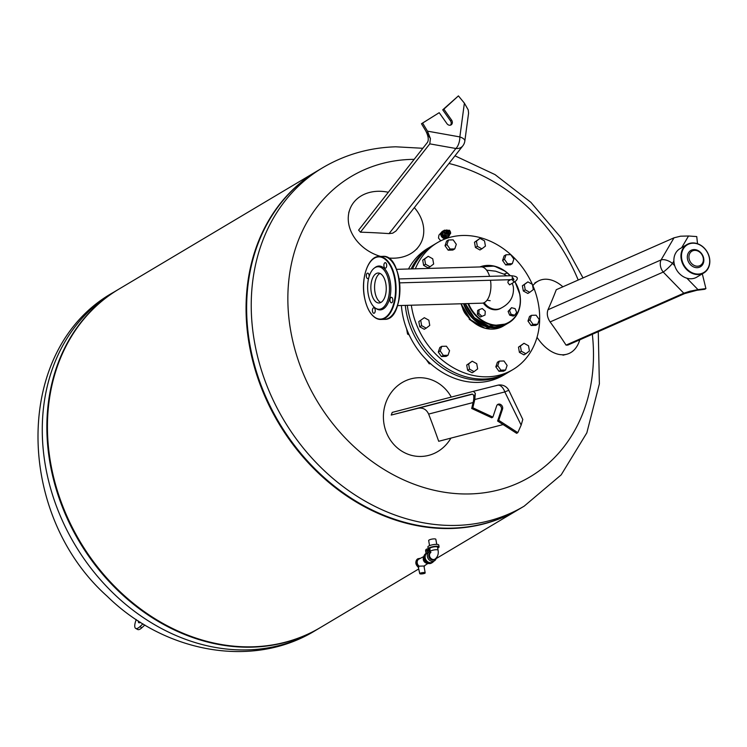 <?xml version="1.0" encoding="UTF-8"?>
<svg xmlns="http://www.w3.org/2000/svg" width="747" height="747" viewBox="0 0 747 747"><rect width="100%" height="100%" fill="white"/><g stroke="black" fill="none" stroke-linecap="round" stroke-linejoin="round"><path stroke-width="1.12" d="M483.262 303.002A14.987 12.363 59.2 0 0 500.751 308.324L501.517 307.867A14.987 12.363 -120.8 0 1 496.382 309.333A14.987 12.363 -120.8 0 1 484.131 302.684M512.545 279.667A1.97 1.625 59.2 0 0 515.262 281.46L509.557 284.859L507.895 282.599L508.128 281.124L510.556 279.677M490.48 280.256A18.133 9.309 88.4 0 1 484.663 302.404A18.133 9.309 88.4 0 1 482.123 303.17L397.525 305.607M396.489 269.34L481.077 266.912A18.133 9.309 88.4 0 1 489.584 276.343M380.821 302.488A14.987 7.694 88.4 0 1 374.994 292.226A14.987 7.694 88.4 0 1 379.99 273.411M374.21 268.164L375.087 267.491A21.952 11.27 88.4 0 1 390.821 287.651A21.952 11.27 88.4 0 1 376.264 308.679L375.358 308.063A21.271 10.916 88.4 0 1 368.224 294.15A21.271 10.916 88.4 0 1 374.21 268.164A21.271 10.916 88.4 0 1 389.458 287.688A21.271 10.916 88.4 0 1 375.358 308.063M375.171 309.734A2.755 1.419 -91.6 0 0 373.752 307.773A2.755 1.419 -91.6 0 0 372.492 311.331A2.755 1.419 -91.6 0 0 373.911 313.292A2.755 1.419 -91.6 0 0 375.171 309.734M369.111 276.539A2.755 1.419 -91.6 0 0 369.065 275.092A2.755 1.419 -91.6 0 0 367.645 273.131A2.755 1.419 -91.6 0 0 366.385 276.679A2.755 1.419 -91.6 0 0 367.804 278.64A2.755 1.419 -91.6 0 0 368.729 277.912M386.629 264.625A2.755 1.419 -91.6 0 0 385.219 262.664A2.755 1.419 -91.6 0 0 383.958 266.212A2.755 1.419 -91.6 0 0 385.377 268.173A2.755 1.419 -91.6 0 0 386.629 264.625M392.745 299.267A2.755 1.419 -91.6 0 0 391.325 297.306A2.755 1.419 -91.6 0 0 390.065 300.864A2.755 1.419 -91.6 0 0 391.484 302.824A2.755 1.419 -91.6 0 0 392.745 299.267M371.278 292.338A14.987 7.694 -91.6 0 0 378.981 302.983A14.987 7.694 -91.6 0 0 386.236 287.782A14.987 7.694 -91.6 0 0 378.122 273.028A14.987 7.694 -91.6 0 0 371.278 292.338M510.201 275.746L507.241 273.01L503.992 274.149M516.672 312.386L515.103 308.623L511.527 307.708L508.1 311.406L509.678 315.159L513.245 316.084L514.683 315.225L516.672 312.386M511.527 307.708L509.538 310.556L508.1 311.406M509.538 310.556L511.107 314.31L509.678 315.159M511.107 314.31L514.683 315.225M469.265 318.399L469.219 319.202L472.711 321.714M469.723 318.894L469.219 319.202M480.368 317.027L485.018 315.057L485.261 311.247L482.291 308.548L479.07 309.66L477.641 310.519L477.398 314.328L480.368 317.027L485.018 315.057M479.07 309.66L478.836 313.469L477.398 314.328M478.836 313.469L481.806 316.168M698.184 274.551A16.518 13.633 59.2 0 0 703.842 272.935A16.518 13.633 59.2 0 0 707.101 251.767A16.518 13.633 59.2 0 0 686.941 244.549A16.518 13.633 59.2 0 0 682.142 262.524A16.518 13.633 59.2 0 0 698.184 274.551M698.305 274.065A16.126 13.306 -120.8 0 1 682.244 251.253A16.126 13.306 -120.8 0 1 706.204 250.572A16.126 13.306 -120.8 0 1 698.305 274.065M703.842 272.935L696.774 277.146A16.518 13.633 -120.8 0 1 691.106 278.762A16.518 13.633 -120.8 0 1 675.073 266.735A16.518 13.633 -120.8 0 1 679.863 248.76L686.941 244.549M697.175 267.678A9.45 7.797 59.2 0 0 701.807 253.905A9.45 7.797 59.2 0 0 687.763 254.307A9.45 7.797 59.2 0 0 697.175 267.678M697.549 266.203A8.273 6.826 59.2 0 0 701.601 254.157A8.273 6.826 59.2 0 0 689.313 254.503A8.273 6.826 59.2 0 0 697.549 266.203M537.028 337.299A39.386 24.66 68.8 0 0 566.562 354.302A39.386 24.66 68.8 0 0 579.765 339.829M562.883 286.801A39.386 24.66 68.8 0 0 538.111 281.124A39.386 24.66 68.8 0 0 532.872 285.606M681.694 247.677L688.529 235.996L680.536 236.201L674.018 237.807L556.282 289.705A395.705 143.293 133.8 0 1 547.971 309.772C546.608 313.628 547.327 317.68 550.119 321.938A395.705 263.887 37.6 0 1 566.049 345.114A394.808 68.444 -13.8 0 1 567.86 345.067L684.654 293.58L696.634 290.34M674.718 265.708L672.487 263.411A9.851 1.541 135.8 0 1 663.233 272.067L683.785 293.207L690.191 291.143L704.766 289.276L705.915 288.594L697.987 289.631L686.876 278.201M688.529 235.996L696.746 236.575L697.521 243.718M690.228 291.181L697.987 289.631M702.311 273.85L705.915 288.594M683.785 293.207L566.049 345.114M136.262 619.571A12.41 4.052 -61.1 0 0 135.702 628.414A12.41 4.052 -61.1 0 0 139.932 626.649L142.957 623.848M138.419 620.99A5.911 1.933 -61.1 0 0 138.849 622.727A5.911 1.933 -61.1 0 0 140.408 622.27M144.843 624.996L141.883 627.732A12.41 4.052 118.9 0 1 137.663 629.497L135.702 628.414M252.271 647.145A196.928 162.491 59.2 0 0 319.828 627.882A196.928 162.491 59.2 0 0 320.118 627.704A196.928 162.491 -120.8 0 1 252.271 647.145A196.928 162.491 -120.8 0 1 61.049 503.553A196.928 162.491 -120.8 0 1 118.549 289.332A196.928 162.491 59.2 0 0 118.259 289.509A196.928 162.491 59.2 0 0 61.123 503.739A196.928 162.491 59.2 0 0 252.271 647.145M519.314 509.043A196.928 162.491 -120.8 0 1 519.025 509.211A196.928 162.491 -120.8 0 1 451.477 528.484A196.928 162.491 -120.8 0 1 260.32 385.078A196.928 162.491 -120.8 0 1 317.456 170.839A196.928 162.491 -120.8 0 1 317.746 170.671M418.722 568.971L320.407 627.536A196.928 162.491 -120.8 0 1 252.85 646.809A196.928 162.491 -120.8 0 1 61.693 503.394A196.928 162.491 -120.8 0 1 118.838 289.164L317.456 170.839M592.334 334.282A174.789 144.218 -120.8 0 1 463.009 493.944A174.789 144.218 -120.8 0 1 290.069 326.999A174.789 144.218 -120.8 0 1 411.177 159.4A174.789 144.218 -120.8 0 1 414.155 159.354M448.975 163.481A174.789 144.218 -120.8 0 1 578.215 280.041M441.412 232.345A4.193 3.165 41.8 0 0 441.374 232.392L438.956 235.09L438.47 238.004L440.73 240.851M322.629 167.767A196.928 162.491 -120.8 0 0 283.813 420.103A196.928 162.491 -120.8 0 0 524.198 506.139L519.604 508.875A196.928 162.491 -120.8 0 1 279.219 422.849A196.928 162.491 -120.8 0 1 318.035 170.503L322.629 167.767C344.955 154.601 369.326 147.617 395.733 146.804L422.839 148.28M443.12 232.924L442.495 233.923M449.255 235.062A3.744 2.82 -138.2 0 1 448.751 236.033A3.744 2.82 -138.2 0 1 443.606 235.165L445.315 233.353L443.606 235.165M448.62 236.173A3.744 2.82 -138.2 0 1 448.499 236.323A3.744 2.82 -138.2 0 1 448.181 236.612A3.744 2.82 -138.2 0 1 444.979 236.706A3.744 2.82 -138.2 0 1 442.532 234.035M442.345 232.84A3.744 2.82 -138.2 0 1 442.915 231.337A3.744 2.82 -138.2 0 1 443.055 231.206L441.468 232.597A4.193 3.165 -138.2 0 1 441.972 231.71A4.193 3.165 -138.2 0 1 443.27 230.944M442.812 231.915L442.654 232.093A3.744 2.82 -138.2 0 1 443.176 231.047A3.744 2.82 -138.2 0 1 445.688 230.347A2.362 1.783 41.8 0 1 447.845 230.347L447.995 230.347M449.535 230.459L449.535 230.459A3.352 2.521 -138.2 0 1 450.385 233.204L448.863 233.251L448.91 233.783L450.6 233.484L449.031 235.193L447.612 235.23L448.91 233.783A2.362 1.783 41.8 0 1 446.669 233.848L446.837 233.307L445.315 233.353A3.352 2.521 -138.2 0 1 444.465 230.608L443.951 230.646A3.744 2.82 41.8 0 0 444.045 232.196A3.744 2.82 41.8 0 0 444.895 233.718L446.669 233.848L445.371 235.296L443.961 235.333M442.654 232.093L443.951 230.646L445.987 230.562L444.381 230.45M445.987 230.562L445.987 230.562A1.97 1.485 -138.2 0 1 446.127 230.44L447.808 230.393L449.115 231.859L448.732 233.372L447.042 233.419L445.735 231.953L446.127 230.44A1.97 1.485 -138.2 0 1 447.808 230.393L445.978 231.01M450.404 233.727L449.031 235.193M447.612 235.23A2.362 1.783 -138.2 0 1 445.371 235.296M446.641 232.102L446.846 232.793L448.536 232.737L448.321 232.056L446.463 232.298L446.529 231.757L448.219 231.71L446.361 231.953M448.219 231.71L448.004 231.019L446.314 231.075L446.529 231.757M446.314 231.075L445.819 231.626M445.81 231.673L445.978 232.224M446.986 233.344L448.536 232.737M448.359 233.381L448.517 232.765M448.527 232.709L448.359 232.168M449.115 231.859L448.602 232.438M447.033 237.481L449.339 235.744L447.033 237.481A4.193 3.165 -138.2 0 1 446.641 237.49L446.034 238.162L442.71 236.594L443.307 235.921A4.193 3.165 -138.2 0 1 443.008 235.576L442.401 236.257L441.384 232.952L441.981 232.27A4.193 3.165 -138.2 0 1 442.075 231.925M449.311 235.006L449.423 235.398A4.193 3.165 -138.2 0 1 449.339 235.744M443.307 235.921L446.641 237.49M442.523 234.026L443.008 235.576M441.981 232.27L442.205 232.98M444.997 230.281L444.773 230.179A4.193 3.165 -138.2 0 0 444.381 230.188L443.989 230.478M442.401 236.257A4.193 3.165 -138.2 0 1 441.384 232.952M446.034 238.162A4.193 3.165 -138.2 0 1 442.71 236.594M448.732 236.416A4.193 3.165 -138.2 0 1 448.228 237.303A4.193 3.165 -138.2 0 1 446.426 238.153M447.948 237.574A4.193 3.165 -138.2 0 1 447.714 237.882A4.193 3.165 -138.2 0 1 447.518 238.078M445.604 238.741A4.193 3.165 -138.2 0 1 441.888 236.827A4.193 3.165 -138.2 0 1 441.458 232.289A4.193 3.165 -138.2 0 1 441.738 232.028M441.374 232.392A4.193 3.165 41.8 0 0 440.898 235.286A4.193 3.165 41.8 0 0 445.361 238.835M539.259 319.651L537.719 324.235L533.031 324.366L529.894 319.912L531.434 315.327L536.122 315.187L539.259 319.651M533.031 324.366L531.117 325.505L535.804 325.375L537.719 324.235M531.117 325.505L527.98 321.051L529.53 316.467L531.434 315.327M527.98 321.051L529.894 319.912M529.436 350.997L525.841 353.723L521.322 351.23L520.407 346.01L524.002 343.284L528.512 345.777L529.436 350.997M521.322 351.23L519.408 352.369L523.927 354.862L525.841 353.723M519.408 352.369L518.493 347.15L524.002 343.284M518.493 347.15L520.407 346.01M505.57 370.026L503.655 371.166L498.977 371.296L500.882 370.167L497.745 365.703L499.285 361.118L503.973 360.978L507.11 365.442L505.57 370.026L500.882 370.167M498.977 371.296L495.831 366.842L497.381 362.258L499.285 361.118M495.831 366.842L497.745 365.703M474.056 371.632L472.141 372.772L467.631 370.279L469.536 369.139L468.621 363.92L472.216 361.193L476.726 363.686L477.65 368.906L474.056 371.632L469.536 369.139M467.631 370.279L466.707 365.059L472.216 361.193M466.707 365.059L468.621 363.92M426.35 359.718L429.226 363.798L430.617 363.761M430.095 363.285L429.226 363.798M448.023 355.255L446.108 356.394L441.43 356.534L438.284 352.08L440.198 350.941L441.738 346.347L446.426 346.216L449.563 350.67L448.023 355.255L443.335 355.395L440.198 350.941M441.43 356.534L443.335 355.395M438.284 352.08L439.834 347.486L441.738 346.347M406.629 328.895L407.545 334.049L409.188 334.964M408.516 333.47L407.545 334.049M426.163 328.148L424.249 329.287L419.739 326.784L418.815 321.565L424.324 317.699L428.834 320.192L429.758 325.412L426.163 328.148L421.644 325.645L420.729 320.426M419.739 326.784L421.644 325.645M418.815 321.565L424.324 317.699M430.057 266.744L428.143 267.884L423.633 265.381L422.709 260.161L428.218 256.296L432.728 258.789L433.652 264.018L430.057 266.744L425.547 264.242L424.623 259.022L428.218 256.296M422.709 260.161L424.623 259.022M423.633 265.381L425.547 264.242M454.764 248.91L452.85 250.049L448.172 250.18L445.035 245.726L446.575 241.132L448.489 239.992L453.168 239.862L456.305 244.316L454.764 248.91L450.086 249.04L446.949 244.586L448.489 239.992M445.035 245.726L446.949 244.586M448.172 250.18L450.086 249.04M481.843 248.835L479.929 249.974L475.419 247.472L474.494 242.252L480.004 238.386L484.514 240.879L485.438 246.099L481.843 248.835L477.333 246.333L476.409 241.113L480.004 238.386M474.494 242.252L476.409 241.113M475.419 247.472L477.333 246.333M510.715 254.634L513.861 259.088L512.311 263.672L507.633 263.812L504.496 259.358L506.036 254.764L510.715 254.634M512.311 263.672L510.406 264.812L505.719 264.952L502.582 260.498L504.122 255.904L506.036 254.764M502.582 260.498L504.496 259.358M505.719 264.952L507.633 263.812M432.644 245.502A73.85 60.937 59.2 0 0 431.682 246.062A73.85 60.937 59.2 0 0 411.139 268.92M405.304 305.383A73.85 60.937 59.2 0 0 507.269 372.958A73.85 60.937 59.2 0 0 508.221 372.37M431.682 246.062L427.956 248.284A73.85 60.937 59.2 0 0 408.497 269.004M401.391 305.495A73.85 60.937 59.2 0 0 438.676 370.026A73.85 60.937 59.2 0 0 503.543 375.171L507.269 372.958M532.406 284.374L533.33 289.593L529.735 292.32L525.216 289.827L524.301 284.607L527.896 281.88L532.406 284.374M529.735 292.32L527.821 293.459L523.311 290.966L522.386 285.746L527.896 281.88M522.386 285.746L524.301 284.607M523.311 290.966L525.216 289.827M532.312 284.327A73.85 60.937 59.2 0 0 462.654 235.482A73.85 60.937 59.2 0 0 437.322 242.7A73.85 60.937 59.2 0 0 415.351 268.799M411.326 305.206A73.85 60.937 59.2 0 0 512.909 369.597A73.85 60.937 59.2 0 0 532.452 284.635M462.654 308.231A14.987 12.363 59.2 0 0 467.351 316.121M437.322 242.7L433.596 244.923A73.85 60.937 59.2 0 0 412.54 268.883M407.33 305.327A73.85 60.937 59.2 0 0 509.183 371.819L512.909 369.597M473.505 400.784C474.224 396.171 473.663 393.958 471.815 394.145L391.223 415.061A394.808 138.456 113.6 0 0 392.231 412.4L473.411 391.335L475.325 393.249L474.793 399.496L504.823 391.942A9.851 5.397 -104.1 0 0 497.642 385.237A9.851 5.397 -104.1 0 0 497.623 385.247L473.439 391.325M522.788 419.478L508.875 390.438A9.851 0.532 153.8 0 0 504.823 391.942L521.163 425.118L522.788 419.478M475.279 393.258L471.684 408.478L491.741 417.788L492.88 417.106L472.832 407.797L471.684 408.478M472.832 407.797L474.793 399.496M497.259 404.837A3.548 2.923 -120.8 0 1 500.574 406.097A3.548 2.923 -120.8 0 1 501.386 409.767L497.605 421.028L516.653 433.325L517.802 432.644L498.753 420.346L502.535 409.085A3.548 2.923 59.2 0 0 501.452 405.117A3.548 2.923 59.2 0 0 497.791 404.416A3.548 2.923 59.2 0 0 496.671 405.845L492.88 417.106M521.163 425.118L517.802 432.644M498.753 420.346L497.605 421.028M451.272 397.077A39.386 36.519 87.7 0 0 436.425 382.062A39.386 36.519 87.7 0 0 409.356 379.317A39.386 36.519 87.7 0 0 383.435 418.553A39.386 36.519 87.7 0 0 412.428 455.577A39.386 36.519 87.7 0 0 450.917 438.115M391.223 415.061A395.583 1.083 -14.2 0 1 418.124 408.273C422.933 407.451 426.444 409.384 428.638 414.081A395.583 167.795 65.2 0 1 438.694 441.29L503.095 424.576M434.549 559.354A3.94 3.249 -120.8 0 1 429.45 558.037A3.94 3.249 -120.8 0 1 430.309 552.761M436.192 558.149A5.117 4.221 -120.8 0 1 434.418 560.848A5.117 4.221 -120.8 0 1 428.162 558.616A5.117 4.221 -120.8 0 1 429.17 552.052A5.117 4.221 -120.8 0 1 430.319 551.622M434.418 560.848L432.214 562.164A5.117 4.221 -120.8 0 1 425.967 559.923A5.117 4.221 -120.8 0 1 426.976 553.359L429.17 552.052M433.671 561.296A5.518 4.547 -120.8 0 1 432.42 562.5A5.518 4.547 -120.8 0 1 425.687 560.091A5.518 4.547 -120.8 0 1 426.77 553.023A5.518 4.547 -120.8 0 1 428.423 552.5M432.42 562.5L431.654 562.958A5.518 4.547 -120.8 0 1 424.922 560.549A5.518 4.547 -120.8 0 1 426.005 553.48L426.77 553.023M419.73 573.444A3.203 0.756 170 0 0 419.711 573.584A3.203 0.756 170 0 0 421.541 573.939A3.203 0.756 170 0 0 424.8 573.304A2.951 0.7 170 0 0 425.174 572.865A2.951 0.7 170 0 0 422.942 572.576A2.951 0.7 170 0 0 419.73 573.444L418.255 566.805L418.525 567.365L419.123 566.161L423.894 566.021M428.563 563.518A4.725 3.903 -120.8 0 1 424.147 561.006A4.725 3.903 -120.8 0 1 424.044 555.927M426.574 563.191A3.94 3.249 -120.8 0 1 423.381 557.832M419.123 566.161A4.333 3.576 -120.8 0 1 418.88 559.111L423.67 556.627M427.788 551.501A0.691 0.57 59.2 0 0 427.097 550.343M427.648 551.529A0.691 0.57 -120.8 0 1 427.181 550.278A0.691 0.57 -120.8 0 1 427.891 551.463A0.691 0.57 -120.8 0 1 427.648 551.529M426.434 549.232A1.97 1.625 59.2 0 0 425.65 551.025L425.995 552.957A0.784 0.654 -120.8 0 1 425.734 553.648A5.518 4.547 59.2 0 0 424.763 560.708A5.518 4.547 59.2 0 0 431.458 563.07A5.518 4.547 59.2 0 0 431.561 563.005M431.458 563.07L431.654 562.958A5.518 4.547 -120.8 0 1 424.95 560.595A5.518 4.547 -120.8 0 1 425.921 553.527A0.784 0.654 59.2 0 0 426.182 552.845L425.846 550.913A1.97 1.625 -120.8 0 1 429.226 550.819L429.422 551.921M437.537 547.159A3.94 0.934 170 0 0 433.493 546.925A3.94 0.934 170 0 0 429.777 548.531L430.309 551.547A3.94 0.934 170 0 1 434.026 549.941A3.94 0.934 170 0 1 438.069 550.175L437.537 547.159M430.272 552.929A3.94 3.249 -120.8 0 0 430.44 557.86A3.94 3.249 -120.8 0 0 434.959 559.148L434.175 559.615A3.94 3.249 -120.8 0 1 432.821 560.007A3.94 3.249 -120.8 0 1 429.002 557.131A3.94 3.249 -120.8 0 1 430.141 552.855L430.309 552.752M428.227 548.802L427.891 546.916A5.518 1.298 -10 0 1 428.591 546.094A5.518 1.298 -10 0 1 434.595 544.46A5.518 1.298 -10 0 1 438.75 545.002L439.087 546.888A5.518 1.298 170 0 0 434.931 546.346A5.518 1.298 170 0 0 428.927 547.981A5.518 1.298 170 0 0 428.227 548.802A5.518 1.298 170 0 0 429.936 549.428M437.695 548.055A5.518 1.298 170 0 0 439.087 546.888M429.562 545.627L428.675 540.567A3.642 0.859 -10 0 1 429.133 540.016A3.642 0.859 -10 0 1 433.101 538.942A3.642 0.859 -10 0 1 435.846 539.297L436.743 544.367M468.22 109.884L464.382 103.142L459.853 136.916A9.851 3.856 7.6 0 1 464.83 141.071L468.574 113.199L468.22 109.884M429.777 143.854L455.875 148.494A9.851 4.529 -79.9 0 0 459.853 136.916L427.48 131.155L430.421 138.606L429.777 143.854L360.456 232.177A395.705 180.102 -5.3 0 1 389.066 233.615L392.717 233.176L395.994 230.982L462.823 145.842A9.851 9.851 0 0 0 464.83 141.071M427.48 131.155L422.625 123.05L439.208 112.685L446.911 123.619A3.548 2.923 59.2 0 0 451.057 124.898A3.548 2.923 59.2 0 0 451.58 120.08L443.877 109.146L458.415 95.887L442.728 109.828L450.432 120.762A3.548 2.923 -120.8 0 1 450.432 125.16M458.415 95.887L464.382 103.142M439.208 112.685L421.476 123.741L430.375 138.597M360.456 232.177A394.808 216.807 59 0 0 358.616 230.113L427.424 142.444C428.918 139.997 428.386 136.178 425.818 130.986M443.877 109.146L442.728 109.828M422.625 123.05L421.476 123.741M388.113 257.92A39.386 31.542 28.3 0 0 413.455 251.804A39.386 31.542 28.3 0 0 418.376 246.949A39.386 31.542 28.3 0 0 414.342 207.61M388.309 192.278A39.386 31.542 28.3 0 0 349.643 209.944A39.386 31.542 28.3 0 0 380.634 256.426M513.245 278.08L513.908 279.873L511.378 279.658A1.97 1.008 -91.6 0 0 512.33 277.66A1.97 1.008 -91.6 0 0 511.265 275.718A1.97 1.008 -91.6 0 0 510.985 275.802M468.528 303.562A31.113 25.669 59.2 0 0 501.629 324.889A31.113 25.669 59.2 0 0 519.781 294.682A31.113 25.669 59.2 0 0 514.795 281.74M509.753 275.298A31.113 25.669 59.2 0 0 481.003 266.912M514.888 281.684A31.505 25.996 -120.8 0 1 519.921 294.785A31.505 25.996 -120.8 0 1 509.024 322.629A31.505 25.996 -120.8 0 1 467.939 303.581M510.425 275.746L505.402 271.292L494.281 266.081L479.91 266.95A31.505 25.996 -120.8 0 1 510.341 275.746M465.39 303.655A31.505 25.996 59.2 0 0 506.914 323.881L509.024 322.629C518.073 316.588 521.723 307.288 519.977 294.72L514.944 281.647M392.67 262.496A31.113 15.967 88.4 0 1 394.117 312.657M384.518 319.352A31.505 16.173 -91.6 0 0 399.785 287.399A31.505 16.173 -91.6 0 0 382.716 256.361C403.819 254.008 405.733 320.491 384.518 319.352L380.802 319.464A31.505 16.173 88.4 0 1 370.848 313.329M369.401 263.168A31.505 16.173 88.4 0 1 379 256.473A31.505 16.173 88.4 0 1 396.069 287.502A31.505 16.173 88.4 0 1 380.802 319.464C372.809 318.736 367.347 311.256 364.415 297.035C360.708 278.033 368.327 256.137 379 256.473L382.716 256.361M364.461 296.97A31.113 15.967 -91.6 0 0 391.661 309.267A31.113 15.967 -91.6 0 0 382.567 257.687A31.113 15.967 -91.6 0 0 364.461 296.97M674.018 237.807L661.086 259.909A9.851 5.061 30.3 0 1 672.487 263.411L673.887 261.011M547.971 309.772L661.086 259.909A9.851 6.9 66.2 0 0 663.233 272.067L550.119 321.938M247.677 649.881A196.928 162.491 59.2 0 0 315.234 630.617C252.589 669.135 164.583 652.645 107.241 596.311C14.464 513.637 13.269 347.915 113.665 292.245A196.928 162.491 59.2 0 0 56.529 506.475A196.928 162.491 59.2 0 0 247.677 649.881M141.883 627.732L139.932 626.649M442.112 233.503A0.588 0.532 137.9 0 1 443.092 232.896A0.588 0.532 137.9 0 1 442.215 233.69A0.588 0.532 137.9 0 1 442.112 233.503M450.59 233.391A3.744 2.82 41.8 0 0 449.545 230.412M448.863 233.251A1.97 1.485 -138.2 0 1 448.732 233.372A1.97 1.485 -138.2 0 1 447.042 233.419A1.97 1.485 -138.2 0 1 446.837 233.307M461.086 303.777A31.505 25.996 59.2 0 0 503.282 326.047L485.055 328.269L470.647 319.828L461.02 303.777M503.282 326.047L506.139 324.319A31.505 25.996 -120.8 0 1 505.392 324.796A31.505 25.996 -120.8 0 1 463.56 303.712M464.13 303.693A31.113 25.669 59.2 0 0 501.088 326.29M502.535 409.085L501.386 409.767M472.543 394.155L418.124 408.273M428.638 414.081L473.084 402.549M418.75 567.225A5.117 4.221 -120.8 0 1 416.107 562.827A5.117 4.221 -120.8 0 1 417.947 558.747L417.75 558.859A5.117 4.221 -120.8 0 1 417.844 558.803M418.553 567.337A5.117 4.221 -120.8 0 1 415.92 562.939A5.117 4.221 -120.8 0 1 417.75 558.859C414.977 561.585 415.211 564.424 418.441 567.393M389.066 233.615L455.875 148.494A9.851 8.058 38.1 0 0 462.823 145.842M451.58 120.08L450.432 120.762M515.262 281.46C518.997 278.192 517.671 276.278 511.265 275.718L399.131 278.939M399.673 282.861L511.378 279.658M487.025 300.21L490.181 300.696M486.605 270.153L495.606 271.189L504.104 274.214L506.597 275.858M512.311 283.225L513.357 286.811C514.179 296.26 510.238 303.282 501.517 307.867M465.325 303.655L474.28 317.671L488.687 326.112L506.914 323.881M563.005 355.189L566.562 354.302M534.88 282.88L538.111 281.124M315.234 630.617L319.828 627.882M113.665 292.245L118.259 289.509M519.025 509.211L436.08 558.625M427.863 563.527L427.032 564.022M524.198 506.139L561.184 474.859L586.834 432.849L599.374 383.846L598.272 331.668M583.015 277.921L560.726 237.397L530.884 202.325L495.028 174.602L454.979 155.824M443.139 232.943L442.103 233.494L442.588 234.091M449.218 235.109L450.6 233.484L449.545 230.263M445.707 230.365L443.998 230.534L442.71 231.981M445.614 230.403L447.957 230.309M447.939 230.3L449.526 230.253M447.714 237.882L448.228 237.303M441.458 232.289L441.972 231.71M473.43 391.335L497.642 385.237A9.851 9.851 0 0 1 508.875 390.438M410.766 455.194L412.428 455.577M407.722 379.84L409.356 379.317M423.969 566.049L425.174 572.865M419.711 573.575L418.357 567.337M427.77 563.518L423.876 566.161M424.091 566.777L424.847 565.498M420.533 558.252L417.947 558.747M434.959 559.148C437.695 557.001 438.732 554.013 438.069 550.175M430.926 552.388L430.235 553.041L430.309 551.547M416.649 249.171L418.376 246.949M348.737 212.596L349.643 209.944"/></g></svg>
